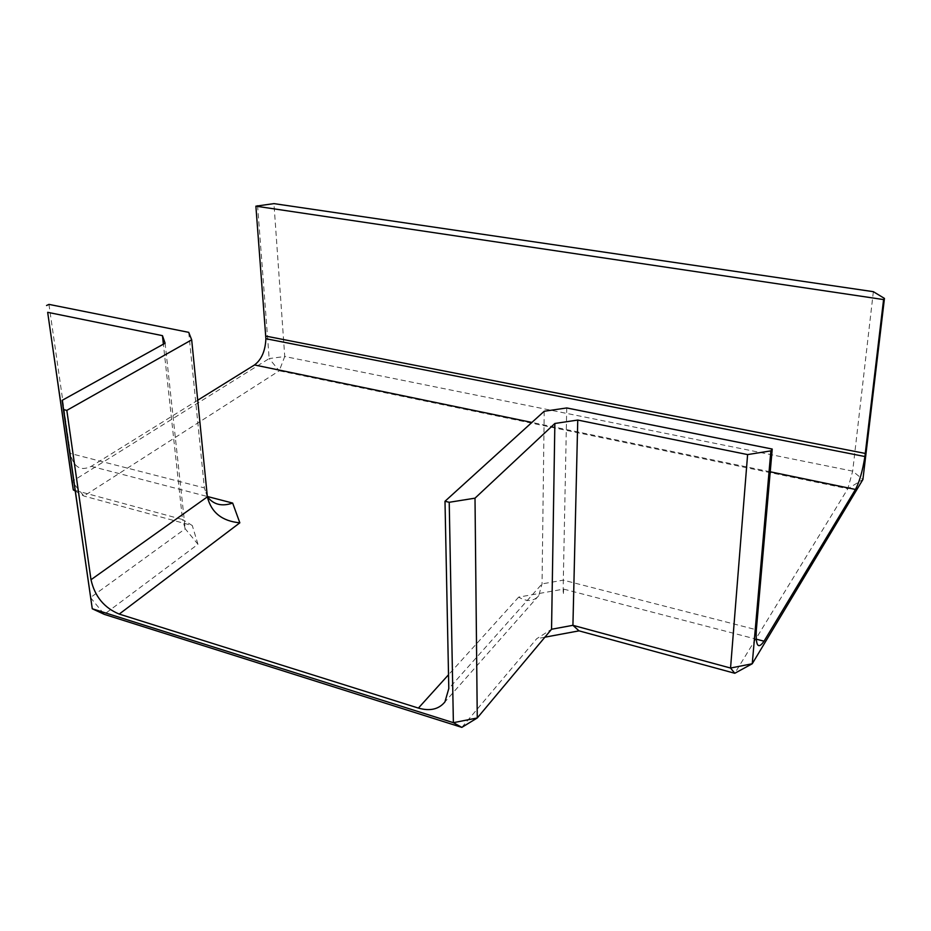 <?xml version="1.0" encoding="UTF-8"?>
<svg xmlns="http://www.w3.org/2000/svg" width="931" height="931" viewBox="0 0 931 931"><rect width="100%" height="100%" fill="white"/><g stroke="black" fill="none" stroke-linecap="round" stroke-linejoin="round"><path stroke-width="0.7" stroke-dasharray="4.66 3.49" d="M90.493 597.574L104.26 614.344L197.954 544.274L185.222 528.785L90.493 597.574M257.573 205.367L269.164 358.563L71.978 481.525L83.906 496.037L279.242 370.794L269.164 358.563L284.746 356.515L279.242 370.794L847.838 488.728L862.909 479.523L852.68 471.133L284.746 356.515L273.947 203.621M75.155 490.963L83.906 496.037L192.298 525.55L182.511 519.498L185.222 528.785L165.101 343.213M48.947 304.379L70.372 453.455C73.584 467.222 80.555 471.517 91.285 466.326L197.709 400.225M873.359 291.682L852.68 471.133L847.838 488.728L734.78 673.276M188.725 332.344L204.378 487.902L207.345 496.7M544.216 411.258L542.04 583.9L538.758 595.642C533.742 601.542 527.051 602.031 518.672 597.12L563.686 589.114C563.174 598.633 563.057 595.642 563.313 580.141L756.344 629.752M566.735 407.953L563.313 580.141L542.04 583.9L448.8 688.568M75.074 490.381L182.511 519.498L163.391 344.156M197.954 544.274L192.298 525.55M461.823 727.379L536.733 638.701L551.548 629.251M544.914 637.188L536.733 638.701M770.228 471.796L531.904 422.43M207.369 496.863L204.378 487.902L70.372 453.455M91.285 466.326L207.334 496.491M518.672 597.12L448.521 674.754M563.686 589.114L756.158 639.143M538.758 595.642L444.925 701.916"/><path stroke-width="1.4" d="M770.88 450.86L747.605 454.584L730.544 668.039L752.248 663.756L862.909 479.523L884.45 298.409L883.589 299.573L864.911 456.527C862.583 470.993 859.441 481.967 855.461 489.45L764.037 641.191C758.067 649.757 755.507 645.939 756.344 629.752L772.23 449.056L770.88 450.86L752.248 663.756L734.78 673.276L579.012 630.857L572.926 625.318L551.548 629.251L477.266 717.964L461.823 727.379L104.26 614.344L92.274 608.769L62.121 400.365L165.101 343.213L162.459 335.649L47.667 312.316L73.316 489.904L75.155 490.963M883.589 299.573L255.885 206.17L265.894 338.698C265.347 350.847 261.553 359.61 254.5 364.964L197.709 400.225M747.605 454.584L577.755 420.056L572.926 625.318L730.544 668.039L734.78 673.276M448.521 674.754L418.403 708.084L119.238 614.088C104.167 607.862 94.764 596.399 91.005 579.722L66.823 410.373L63.634 409.605L92.274 608.769L453.385 722.677L477.266 717.964L475.008 498.166L449.219 502.286L453.385 722.677L461.823 727.379M418.403 708.084C430.006 711.389 438.85 709.329 444.925 701.916L448.8 688.568L444.995 501.274L449.219 502.286M63.634 409.605L62.121 400.365M47.667 312.316L71.978 481.525L73.316 489.904L75.074 490.381M255.885 206.17L273.947 203.621L873.359 291.682L884.45 298.409M46.55 305.519L48.947 304.379L188.725 332.344L191.681 339.838L207.369 496.863C211.256 512.527 222.078 521.174 239.837 522.815L119.238 614.088M207.345 496.7C213.467 504.637 221.904 506.767 232.657 503.066L239.837 522.815M66.823 410.373L191.681 339.838M772.23 449.056L566.735 407.953L544.216 411.258L444.995 501.274M162.459 335.649L163.391 344.156M577.755 420.056L554.864 423.477L475.008 498.166M554.864 423.477L551.548 629.251M579.012 630.857L544.914 637.188M865.318 453.444L265.789 336.091M855.461 489.45L770.228 471.796M531.904 422.43L254.5 364.964M207.334 496.491L232.657 503.066M91.005 579.722L207.369 496.863M756.158 639.143L764.037 641.191M864.911 456.527L265.894 338.698"/></g></svg>
